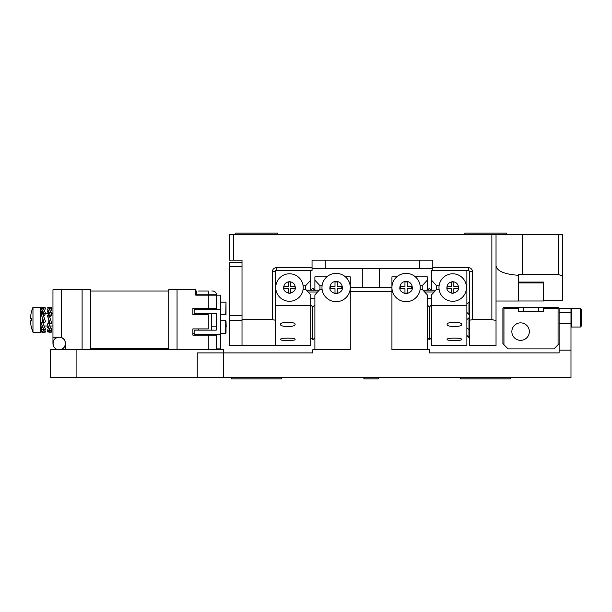 <?xml version="1.0" encoding="UTF-8"?>
<svg xmlns="http://www.w3.org/2000/svg" width="612" height="612" viewBox="0 0 612 612"><rect width="100%" height="100%" fill="white"/><g stroke="black" fill="none" stroke-linecap="round" stroke-linejoin="round"><path stroke-width="0.92" d="M510.607 377.627L510.607 378.874L460.637 378.874L460.637 377.627M281.574 377.627L281.574 378.874L231.604 378.874L231.604 377.627M76.898 349.727L76.898 377.627L50.459 377.627L50.459 349.727L223.694 349.727L223.694 377.627L570.988 377.627L570.988 312.663L559.123 312.663L559.123 350.14L570.988 350.14M223.694 377.627L197.248 377.627L197.248 352.894L312.808 352.894L312.808 349.727L349.245 349.727A1.04 1.04 0 0 0 350.286 348.687L350.286 291.427L391.925 291.427L391.925 348.687A1.04 1.04 0 0 0 392.965 349.727L429.402 349.727L429.402 352.894L559.123 352.894L559.123 350.14M76.898 377.627L197.248 377.627M559.123 312.663L559.123 308.502L570.988 308.502L570.988 312.663M50.459 349.727L50.459 377.627M350.286 287.257L391.925 287.257L391.925 276.853L396.79 276.853A14.16 14.16 0 0 1 415.387 276.853L427.321 276.853L427.321 290.172M47.499 309.137L47.759 309.718A12.492 2.8 74.9 0 1 49.924 314.231L47.499 309.137L49.075 308.739L49.618 309.848M49.526 316.71L50.459 316.71L51.752 314.836L50.176 315.218L49.924 314.231M51.752 314.836L51.492 313.811A12.492 2.8 -105.1 0 0 49.327 309.29L49.075 308.739M47.759 316.725L49.924 322.746L47.499 315.67L49.075 315.142L49.618 315.57L48.868 316.595L50.459 316.71M49.075 315.142L51.752 323.258L50.176 323.779L49.924 322.746M49.924 329.983L49.633 330.824L50.176 332.109L51.492 332.117A12.492 4.154 -94.1 0 1 51.293 332.148L49.725 332.262A12.492 4.154 85.9 0 1 47.759 331.046L47.499 330.495L49.075 330.404L49.618 329.279L49.924 329.853A12.492 2.647 -105.7 0 1 47.759 325.148L47.499 324.1L48.792 322.402L49.618 323.243L47.499 324.1M49.075 323.702L49.327 324.712A12.492 2.647 -105.7 0 0 51.492 329.409L51.752 330.029L50.176 330.449L49.924 329.853M51.293 332.148A12.492 4.154 -94.1 0 1 49.327 330.931L49.075 330.404M51.393 329.241A12.492 3.718 -80.2 0 0 51.492 329.034L51.752 328.223L50.176 327.986M47.82 331.123L47.499 331.857L49.075 332.125M49.312 329.937L49.633 330.824M51.752 331.995L51.071 330.212M48.792 326.854L47.499 330.495M50.199 326.854L51.071 328.652M49.618 323.243L50.176 323.779M48.792 319.602L48.792 322.402L48.792 319.602M50.383 316.565L49.633 315.731L50.176 315.218M47.652 309.496L48.792 315.234M47.759 307.392A12.492 4.185 86.9 0 1 48.164 307.308A12.492 4.185 86.9 0 1 49.924 308.295L47.759 307.392L48.057 308.999M50.459 312.434L51.752 308.708L50.176 308.777L49.924 308.295M51.752 308.708L51.492 308.211A12.492 4.185 -93.1 0 0 49.733 307.224L48.164 307.308M49.633 309.932L50.176 308.777M48.792 314.56L48.792 313.497M48.027 325.989L47.499 327.55L48.264 326.441M47.499 327.55L49.075 328.047M49.84 325.989A12.492 1.545 -71.5 0 1 49.832 326.005L52.961 325.989L52.961 343.477A6.25 6.25 0 0 1 59.203 337.235C67.266 336.952 67.412 349.674 59.203 349.727C51.018 349.689 51.117 336.967 59.203 337.235L52.961 337.235L52.961 289.759L52.961 313.497L51.37 313.497M51.416 313.497A12.492 1.354 -71.1 0 1 51.492 313.298L51.752 312.395L50.176 311.898M48.05 310.429L47.499 311.699L48.402 313.497M47.759 310.85A12.492 3.618 100.6 0 1 48.011 310.338M51.523 308.257L51.752 307.752L50.176 307.461M41.256 308.494L41.509 308.953A12.492 3.144 76.4 0 1 43.681 312.992L41.256 308.494L42.863 308.196M43.46 315.846L44.209 315.846L45.502 313.581L43.926 313.925L43.681 312.992M45.502 313.581L45.25 312.61A12.492 3.144 -103.6 0 0 43.077 308.578L42.832 308.134M41.509 315.387A12.492 0.581 70.4 0 1 43.681 321.346L41.256 314.369L42.832 313.849L43.092 314.866M42.832 313.849L43.077 314.828A12.492 0.581 -109.6 0 1 45.25 320.787L45.502 321.889L43.926 322.409L43.681 321.346M42.549 326.318L41.256 329.746L41.509 330.396A12.492 4.032 83.7 0 0 43.681 332.247L43.681 332.247M43.926 332.247L45.502 332.071L44.554 329.463M45.25 332.071L45.25 332.071A12.492 4.032 -96.3 0 1 43.077 330.228L43.368 328.545L42.618 326.601M41.256 329.746L42.832 329.593M43.215 330.434A12.492 3.924 97.7 0 0 43.681 329.692L43.131 330.258M43.368 328.545L43.926 329.646L45.502 329.18L45.25 329.906A12.492 3.924 -82.3 0 1 44.89 330.488M43.926 329.646L43.681 328.95A12.492 2.249 -107 0 1 41.509 323.855L41.256 322.761L42.832 322.325L43.077 323.373A12.492 2.249 -107 0 0 45.25 328.468L45.25 329.906M41.761 330.771L41.256 332.041L42.832 332.255M43.926 328.996L43.681 329.692M42.886 329.486L43.169 330.358M43.452 330.771L43.857 329.524M41.256 322.761L42.549 321.491L43.368 322.011L42.832 322.325M43.368 322.011L43.926 322.409M42.404 317.827L42.549 321.491M43.926 313.925L43.391 314.568L44.141 315.662L43.414 315.716M41.264 308.524C42.083 310.23 42.511 312.036 42.549 313.925L42.549 313.948M41.509 307.576A12.492 4.23 89.2 0 1 42.427 307.262A12.492 4.23 89.2 0 1 43.681 307.798L41.509 307.576L41.486 308.44M44.492 310.919L45.502 308.157L43.681 307.798M45.502 308.15L45.25 307.775A12.492 4.23 -90.8 0 0 43.995 307.239L42.427 307.262M43.391 309.381L43.926 308.165M42.19 325.989L41.256 328.583L42.549 325.921M44.102 325.989L48.08 325.989M41.256 328.583L41.715 328.721M42.136 310.82L41.256 312.816L41.662 313.497M41.509 311.883A12.492 3.343 102.5 0 1 42.09 310.644M216.212 330.151L194.142 330.151L194.142 334.32L220.374 334.32L220.374 309.328L194.142 309.328L194.142 313.497L216.212 313.497L216.212 330.151L216.212 313.497M220.374 334.32L220.374 348.894L216.61 348.894M216.212 334.32L216.212 335.147M168.721 349.727L168.721 289.759L195.794 289.759L195.794 295.175L208.287 295.175L208.287 308.502L216.61 308.502L216.61 295.175L220.374 295.175L220.374 309.328M216.212 309.328L216.212 308.502M194.142 333.234L192.879 333.234L192.879 335.147L216.61 335.147L216.61 349.727M225.698 333.379L225.698 320.68L220.374 320.68L225.698 320.68L225.698 333.379L220.374 333.379M211.599 308.502L211.599 309.328M211.599 313.497L211.599 330.151M211.599 334.32L211.599 335.147M198.716 308.502L198.716 309.328M198.716 313.497L198.716 314.744M198.716 328.904L198.716 330.151M198.716 334.32L198.716 335.147M211.821 291.006L212.471 291.006A4.162 4.162 0 0 1 216.61 294.755L195.794 294.755M198.495 291.006L208.287 291.006L208.287 294.755M199.122 294.755L199.122 295.175M195.794 291.006L196.62 291.006L196.62 294.755M197.89 335.147L197.89 334.32M197.89 314.744L197.89 313.497M197.89 309.328L197.89 308.502M57.949 349.597A6.25 6.25 0 0 1 56.74 349.215M55.638 348.611A6.25 6.25 0 0 1 52.961 343.477M65.048 345.673A6.25 6.25 0 0 1 63.724 347.792A6.25 6.25 0 0 0 65.048 345.673M62.776 348.603A6.25 6.25 0 0 1 59.203 349.727A6.25 6.25 0 0 0 62.776 348.603M192.879 308.502L192.879 314.744L192.879 308.502L208.287 308.502M192.879 335.147L192.879 328.904L208.287 328.904L208.287 314.744L192.879 314.744M168.721 291.006L90.438 291.006M90.438 348.473L168.721 348.473M52.961 289.759L90.438 289.759L90.438 349.727M60.534 337.373L61.284 337.587A6.25 6.25 0 0 1 65.453 343.477L65.453 349.727M208.287 295.175L216.61 295.175M32.971 307.247L40.461 307.247L40.461 332.232L32.971 332.232L32.971 307.247L31.556 311.416A32.467 32.467 0 0 0 30.6 317.039L30.6 318.699L31.572 318.699A31.396 31.396 0 0 0 31.572 320.78L30.6 320.78L31.572 320.78M32.971 332.232L31.572 328.07A32.467 32.467 0 0 1 30.6 322.447L30.6 320.78M30.6 318.699L31.572 318.699M40.461 313.497L42.542 313.497M45.487 313.497L48.746 313.497M40.461 325.989L42.335 325.989M198.716 314.729L192.879 314.729L198.716 314.706M226.012 302.443L225.698 314.851L220.374 314.851L226.012 314.553L226.012 302.443L226.012 314.553M225.698 302.144L220.374 302.144M520.605 322.868A8.744 8.744 0 0 1 529.349 331.612A8.744 8.744 0 0 1 520.605 340.356A8.744 8.744 0 0 1 511.854 331.612A8.744 8.744 0 0 1 520.605 322.868M518.517 308.287L503.944 308.287L503.944 344.724L508.113 348.894L553.914 348.894L558.083 344.724L558.083 308.287L543.502 308.287L543.502 311.416L518.517 311.416L518.517 308.287L519.779 307.247L542.24 307.247L543.502 308.287M519.779 307.247L503.944 307.247L503.424 307.767L503.944 308.287M503.424 307.767L502.903 308.287L502.903 343.684L503.944 344.724M542.24 307.247L558.083 307.247L558.603 307.767L558.083 308.287M558.083 344.724L559.123 343.684M558.603 307.767L559.123 308.502M505.642 346.423L505.084 345.864L505.642 346.423M464.799 234.373L464.799 233.126L506.445 233.126L506.445 234.373M235.765 234.373L235.765 233.126L277.412 233.126L277.412 234.373M229.523 234.373L233.685 234.373L233.685 260.192L229.523 260.192L229.523 234.373M491.872 234.373L496.034 234.373L496.034 320.466L491.872 319.655L491.872 234.373L233.685 234.373M496.034 234.373L522.48 234.373L522.48 274.581L558.496 274.581L558.496 234.373L522.48 234.373M558.496 234.373L562.658 234.373L562.658 275.966L558.496 274.581M543.502 300.171L562.658 300.171L562.658 275.966M522.48 274.581L518.517 274.482L518.517 301.005L496.034 301.005M518.517 275.316C504.28 274.252 496.783 271.032 496.034 265.654M496.034 320.466L496.034 345.558L469.526 345.558L469.526 271.644A1.04 1.04 0 0 0 468.486 270.603L466.879 270.603L466.879 345.558L431.491 345.558L431.491 305.648L466.879 305.648M305.64 285.712L305.64 289.346L310.728 294.885L310.728 305.648L275.331 305.648L275.331 320.229L272.417 319.655L272.417 271.644A3.955 3.955 0 0 1 276.372 267.689L312.043 267.689L312.043 270.603L310.728 270.603L310.728 280.151L305.64 285.712L303.108 285.712A13.739 13.739 0 0 0 288.573 273.816A13.739 13.739 0 0 0 275.744 287.525A13.739 13.739 0 0 0 288.573 301.242A13.739 13.739 0 0 0 303.108 285.712M432.806 270.603L432.806 260.192L312.043 260.192L312.043 267.689M432.806 267.689L468.486 267.689A3.955 3.955 0 0 1 472.441 271.644L472.441 319.655L469.526 320.229M491.872 319.655L472.441 319.655M272.417 319.655L242.015 319.655L242.015 260.192L233.685 260.192M242.015 319.655L242.015 345.558L229.523 345.558L229.523 262.273L242.015 262.273M275.331 320.229L275.331 345.558L242.015 345.558L242.015 320.665L229.523 320.665M432.806 268.523L419.587 268.523L419.587 260.192M325.27 260.192L325.27 268.523L419.587 268.523M325.27 268.523L312.043 268.523M379.019 377.627L377.765 378.874L364.446 378.874L363.191 377.627M229.523 315.494L242.015 315.494L242.015 266.442L229.523 266.442M518.517 282.071L543.502 282.071L543.502 300.974L518.517 300.974M543.502 282.897L518.517 282.897M468.968 317.498L468.968 337.533M466.879 327.894L469.526 329.983M466.879 304.095L468.968 302.014L468.968 314.507L469.526 314.507M571.532 327.03L571.532 308.287L580.36 308.287L580.36 327.03L571.532 327.03L570.988 326.487M580.36 327.03L581.4 325.989L581.4 309.328L580.36 308.287M415.387 276.853A14.16 14.16 0 0 1 420.13 285.712L422.234 285.712L422.234 289.346L427.321 294.885L427.321 349.727L391.925 349.727L391.925 276.853M422.234 289.346L420.123 289.346A14.16 14.16 0 0 1 405.175 301.655A14.16 14.16 0 0 1 396.79 276.853M422.234 285.712L427.321 280.151M420.13 285.712A14.16 14.16 0 0 1 420.123 289.346M404.96 288.65L400.462 288.65L400.462 286.401L404.96 286.401L404.96 281.903L407.209 281.903L407.209 286.401L411.708 286.401L411.708 288.65L407.209 288.65L407.209 293.148L404.96 293.148L404.96 288.65M466.879 270.603L431.491 270.603L431.491 280.151L436.57 285.712L439.102 285.712A13.739 13.739 0 0 1 453.637 273.816A13.739 13.739 0 0 1 466.466 287.525A13.739 13.739 0 0 1 453.637 301.242A13.739 13.739 0 0 1 439.102 289.346L436.57 289.346L431.491 294.885L431.491 305.648M461.678 345.558L447.104 345.558L461.678 345.558M461.678 324.444C462.312 327.221 446.492 327.229 447.104 324.444C446.462 321.552 462.305 321.537 461.678 324.444M461.678 339.408C462.19 341.014 446.599 341.014 447.104 339.408C446.576 337.694 462.19 337.686 461.678 339.408M431.491 280.151L431.491 290.172M436.57 289.346L436.57 285.712M439.102 285.712A13.739 13.739 0 0 0 439.102 289.346M451.602 288.65L447.104 288.65L447.104 286.401L451.602 286.401L451.602 281.903L453.852 281.903L453.852 286.401L458.35 286.401L458.35 288.65L453.852 288.65L453.852 293.148L451.602 293.148L451.602 288.65M431.231 290.172L429.402 288.221L427.581 290.172M435.813 290.172L422.999 290.172M434.153 291.978L424.651 291.978M427.321 298.564L431.491 298.564M431.491 337.74L429.402 339.821L427.321 337.74M431.491 304.875L429.402 307.102L429.402 339.821M429.402 307.102L427.321 304.875M319.977 289.346L322.088 289.346A14.16 14.16 0 0 0 337.036 301.655A14.16 14.16 0 0 0 345.428 276.853L350.286 276.853L350.286 349.727L314.889 349.727L314.889 294.885L319.977 289.346L319.977 285.712L314.889 280.151L314.889 276.853L326.831 276.853A14.16 14.16 0 0 0 322.088 285.712L319.977 285.712M314.889 290.172L314.889 280.151M322.088 289.346A14.16 14.16 0 0 1 322.088 285.712M345.428 276.853A14.16 14.16 0 0 0 326.831 276.853M335.001 281.903L337.25 281.903L337.25 286.401L341.748 286.401L341.748 288.65L337.25 288.65L337.25 293.148L335.001 293.148L335.001 288.65L330.503 288.65L330.503 286.401L335.001 286.401L335.001 281.903M275.331 305.648L275.331 270.603L310.728 270.603M305.64 289.346L303.108 289.346M275.331 345.558L310.728 345.558L310.728 305.648M280.533 324.444C279.891 321.545 295.726 321.537 295.106 324.444C295.749 327.221 279.913 327.229 280.533 324.444L280.533 324.444M280.533 339.408C280.013 337.694 295.611 337.686 295.106 339.408C295.627 341.014 280.028 341.014 280.533 339.408M310.728 280.151L310.728 290.172M290.608 286.401L295.106 286.401L295.106 288.65L290.608 288.65L290.608 293.148L288.359 293.148L288.359 288.65L283.861 288.65L283.861 286.401L288.359 286.401L288.359 281.903L290.608 281.903L290.608 286.401M319.212 290.172L306.398 290.172M314.629 290.172L312.808 288.221L310.98 290.172L312.808 288.221M317.559 291.978L308.058 291.978M310.728 298.564L314.889 298.564M314.889 304.875L312.808 307.102L312.808 339.821L314.889 337.74M312.808 307.102L310.728 304.875M310.728 337.74L312.808 339.821M559.123 323.694L570.988 323.694M211.599 308.915L216.212 308.915M216.212 326.823L211.599 326.823M226.012 333.089L226.012 327.03M208.287 335.147L208.287 349.727M82.107 289.759L82.107 349.727M61.284 337.587L61.284 289.759M177.052 349.727L177.052 289.759M523.359 311.416L523.359 307.247M538.667 311.416L538.667 307.247M272.417 271.644L275.331 271.644M276.372 267.689L276.372 270.603M469.526 271.644L472.441 271.644M468.486 270.603L468.486 267.689M399.843 287.525C400.233 283.761 402.321 281.681 406.085 281.283C409.849 281.681 411.937 283.761 412.335 287.525C412.687 290.478 410.606 292.559 406.085 293.775C401.564 292.559 399.483 290.478 399.843 287.525M458.556 287.525C458.885 290.287 456.942 292.23 452.727 293.355C448.504 292.23 446.561 290.287 446.898 287.525C447.265 284.014 449.208 282.071 452.727 281.696C456.238 282.071 458.181 284.014 458.556 287.525M342.376 287.525C342.728 290.478 340.647 292.559 336.126 293.775C331.605 292.559 329.524 290.478 329.883 287.525C330.273 283.761 332.362 281.681 336.126 281.283C339.889 281.681 341.978 283.761 342.376 287.525M295.313 287.525C295.65 290.287 293.706 292.23 289.484 293.355C285.268 292.23 283.325 290.287 283.654 287.525C284.029 284.014 285.972 282.071 289.484 281.696C293.003 282.071 294.946 284.014 295.313 287.525M43.888 332.255L45.456 332.079M226.203 327.03L226.012 320.971M362.778 268.523L362.778 287.257M379.432 268.523L379.432 287.257M468.968 337.541L466.879 335.46L469.526 337.541M466.879 319.571L469.526 317.483M468.968 302.014L469.526 302.014M466.879 312.426L468.968 314.507M570.988 308.83L571.532 308.287"/></g></svg>
